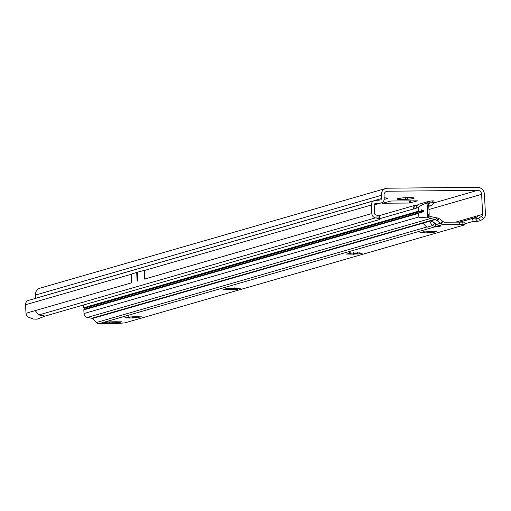 <?xml version="1.0" encoding="UTF-8"?>
<svg xmlns="http://www.w3.org/2000/svg" width="511" height="511" viewBox="0 0 511 511"><rect width="100%" height="100%" fill="white"/><g stroke="black" fill="none" stroke-linecap="round" stroke-linejoin="round"><path stroke-width="0.77" d="M408.806 197.597A8.63 0.837 177.1 0 0 404.38 197.77A8.63 0.837 177.1 0 0 397.564 198.626A8.63 0.837 177.1 0 0 396.958 198.894A8.63 0.837 177.1 0 0 398.727 199.399A8.63 0.837 177.1 0 0 406.699 199.316A8.63 0.837 177.1 0 0 413.514 198.46A8.63 0.837 177.1 0 0 414.114 198.025A8.63 0.837 177.1 0 0 412.358 197.687A8.63 0.837 177.1 0 0 408.806 197.597M136.999 277.237A1.016 0.39 89.4 0 0 137.485 277.582A1.016 0.39 89.4 0 0 137.676 277.039L137.631 276.081A1.016 0.39 89.4 0 0 137.465 275.736A1.016 0.39 89.4 0 0 136.954 276.279L137.197 281.139A4.062 0.396 177.1 0 0 137.133 281.159L137.944 280.922A4.062 0.396 177.1 0 0 137.874 280.941L137.197 281.139M379.724 216.6A6.094 0.99 -173.5 0 0 379.775 216.498A6.094 0.99 -173.5 0 0 379.085 215.942L375.796 214.895A1.424 1.309 -106.1 0 1 374.64 213.515L374.205 204.994A1.424 1.309 -106.1 0 1 375.336 203.576L380.663 203.014A4.465 4.107 73.9 0 0 381.315 202.886A4.465 4.107 73.9 0 0 384.208 198.555L384.042 195.317A4.062 3.73 -106.1 0 1 386.674 191.376A4.062 3.73 -106.1 0 1 387.594 191.242L477.664 190.322A4.062 3.73 -106.1 0 1 481.624 194.321L482.633 214.326A1.424 1.309 -106.1 0 1 482.371 215.24L481.637 216.262L483.54 218.67L484.626 217.162A4.465 4.107 73.9 0 0 485.45 214.301L484.434 194.295A7.109 6.534 -106.1 0 0 477.51 187.294L387.44 188.214A7.109 6.534 -106.1 0 0 385.824 188.45A7.109 6.534 -106.1 0 0 381.225 195.349L381.391 198.581L35.553 298.309A1.424 1.309 -106.1 0 1 35.553 298.367M384.189 199.252A8.63 0.837 177.1 0 0 387.242 198.728A8.63 0.837 177.1 0 0 387.843 198.294A8.63 0.837 177.1 0 0 386.086 197.955A8.63 0.837 177.1 0 0 384.17 197.872M417.877 200.829L391.049 201.002L382.426 203.244L409.33 203.033L417.87 200.759M477.121 217.028L478.021 215.655L455.748 222.081M144.728 279.147L144.281 270.389L137.504 272.165A4.062 0.396 177.1 0 0 137.433 272.184L136.756 272.376A4.062 0.396 177.1 0 0 136.692 272.395L131.218 274.158L131.659 282.915M377.195 215.137L376.856 218.127L375.457 217.878A4.465 4.107 -106.1 0 1 371.823 213.541L371.388 205.02A4.465 4.107 -106.1 0 1 374.282 200.689A4.465 4.107 -106.1 0 1 374.933 200.561L380.267 199.999A1.424 1.309 73.9 0 0 381.391 198.581M464.946 223.78L473.224 221.391L472.349 218.478L460.002 222.036M483.54 218.67L480.544 220.573L477.644 221.359L475.549 218.9L472.349 218.478L476.789 217.13M45.128 316.066L37.15 319.171L33.445 319.049L28.239 317.095A4.465 4.107 -106.1 0 1 25.984 313.269L35.202 310.611L38.836 314.948L45.128 316.066L379.386 219.589A6.094 0.99 -173.5 0 0 379.437 219.487A6.094 0.99 -173.5 0 0 378.747 218.932L376.856 218.127M374.282 200.689L28.444 300.417A4.465 4.107 73.9 0 0 25.55 304.748L25.984 313.269M385.824 188.45L39.986 288.178A7.109 6.534 73.9 0 0 35.387 295.077L35.553 298.309M136.245 319.586L137.025 319.362M136.169 319.829L136.667 319.733M473.224 221.391L477.644 221.359M475.549 218.9L478.583 218.254L481.637 216.262M478.583 218.254L480.544 220.573M387.121 198.07L387.242 198.728L385.537 197.917M413.393 197.802L413.514 198.46L411.809 197.648M408.014 197.642L406.699 199.316L404.782 197.744M400.931 197.885L398.727 199.399L398.542 198.402M433.449 231.509L433.405 232.09A5.787 0.562 177.1 0 0 433.718 232.013A5.787 0.562 177.1 0 0 433.948 231.93L433.96 232.135A5.787 0.562 -2.9 0 1 433.73 232.211A5.787 0.562 -2.9 0 1 433.411 232.294L434.158 232.575L429.866 232.735A5.787 0.562 -2.9 0 1 428.435 232.831L424.283 232.869A5.787 0.562 -2.9 0 1 423.402 232.805L419.825 232.786L422.801 232.403A5.787 0.562 -2.9 0 1 423.344 232.243L422.476 232.026L426.896 231.796A5.787 0.562 -2.9 0 1 428.32 231.707L432.472 231.662A5.787 0.562 -2.9 0 1 433.354 231.732L436.937 231.745L433.96 232.135M423.223 231.253L423.389 232.02M359.667 252.785L359.623 253.367A5.787 0.562 177.1 0 0 359.936 253.284A5.787 0.562 177.1 0 0 360.172 253.207L360.178 253.411A5.787 0.562 -2.9 0 1 359.948 253.488A5.787 0.562 -2.9 0 1 359.635 253.565L360.383 253.852L356.084 254.012A5.787 0.562 -2.9 0 1 354.66 254.101L350.508 254.146A5.787 0.562 -2.9 0 1 349.626 254.076L346.043 254.063L349.019 253.673A5.787 0.562 -2.9 0 1 349.569 253.52L348.7 253.296L353.114 253.073A5.787 0.562 -2.9 0 1 354.545 252.983L358.696 252.939A5.787 0.562 -2.9 0 1 359.578 253.009L363.155 253.022L360.178 253.411M349.441 252.523L349.613 253.29M236.702 288.242L236.657 288.824A5.787 0.562 177.1 0 0 236.97 288.747A5.787 0.562 177.1 0 0 237.206 288.664L237.213 288.868A5.787 0.562 -2.9 0 1 236.983 288.945A5.787 0.562 -2.9 0 1 236.67 289.028L237.417 289.309L233.118 289.469A5.787 0.562 -2.9 0 1 231.694 289.565L227.542 289.603A5.787 0.562 -2.9 0 1 226.66 289.539L223.077 289.52L226.054 289.137A5.787 0.562 -2.9 0 1 226.603 288.977L225.734 288.76L230.148 288.53A5.787 0.562 -2.9 0 1 231.579 288.44L235.731 288.396A5.787 0.562 -2.9 0 1 236.612 288.466L240.189 288.479L237.213 288.868M226.475 287.987L226.648 288.753M138.334 316.609L138.283 317.19A5.787 0.562 177.1 0 0 138.602 317.114A5.787 0.562 177.1 0 0 138.832 317.031L138.839 317.235A5.787 0.562 -2.9 0 1 138.609 317.312A5.787 0.562 -2.9 0 1 138.296 317.395L139.043 317.676L134.744 317.836A5.787 0.562 -2.9 0 1 133.32 317.931L129.168 317.97A5.787 0.562 -2.9 0 1 128.287 317.906L124.71 317.893L127.68 317.503A5.787 0.562 -2.9 0 1 128.229 317.344L127.36 317.127L131.774 316.897A5.787 0.562 -2.9 0 1 133.205 316.807L137.357 316.763A5.787 0.562 -2.9 0 1 138.238 316.833L141.815 316.846L138.839 317.235M128.101 316.354L128.274 317.12M435.18 223.69L434.401 223.428L432.517 225.594A5.078 1.718 -138.9 0 1 430.722 221.819A5.078 1.718 -138.9 0 1 431.054 221.614A5.078 1.718 -138.9 0 1 436.362 224.482L438.968 225.67A5.078 0.492 177.1 0 1 440.706 225.951A5.078 0.492 177.1 0 1 435.334 226.718L435.18 223.69A5.078 0.492 177.1 0 0 435.474 223.677M434.401 223.428A5.078 1.718 41.1 0 1 433.373 222.228M116.284 321.77A4.062 3.73 73.9 0 0 118.737 322.677L116.163 322.716A20.306 1.974 177.1 0 0 112.784 322.818A4.062 0.396 -2.9 0 1 111.954 322.843A18.881 1.84 -2.9 0 1 110.887 322.856A18.881 1.84 -2.9 0 1 109.846 322.863A4.062 0.396 -2.9 0 1 109.118 322.856A20.306 1.974 177.1 0 0 106.218 322.818L103.727 322.831A4.062 3.73 73.9 0 0 104.646 322.697L107.31 321.93M432.887 202.612L432.683 200.874L433.935 200.861L434.126 202.707L430.62 202.81L428.838 203.742L427.547 202.056L426.602 203.046C421.153 205.198 418.413 206.7 418.381 207.549L418.566 211.177L421.16 210.96L421.773 209.721M421.709 209.727L422.367 210.704L423.376 210.475L422.367 210.704M423.376 210.475L423.427 211.484L422.463 211.765A1.52 0.581 -90.6 0 0 422.456 210.743M422.373 211.81L421.792 212.768M437.397 220.918L436.464 220.407A2.031 0.69 -138.9 0 1 435.385 219.602L436.886 217.884L438.023 218.044A2.031 0.69 -138.9 0 0 438.349 218.242L439.275 218.753A6.094 2.063 41.1 0 1 442.456 221.11L440.571 223.269A6.094 2.063 -138.9 0 0 437.397 220.918L439.275 218.753M442.673 221.308L441.478 223.946A4.062 3.73 -106.1 0 0 443.299 224.418L459.613 224.252A6.094 0.594 -2.9 0 1 462.915 224.406L464.997 224.789L464.863 222.106L443.95 222.202L442.456 221.11M422.942 223.25L426.87 227.223L422.897 223.205L92.312 318.532L96.285 322.55A4.062 3.73 73.9 0 0 99 323.706L115.307 323.54A6.094 0.594 -2.9 0 0 119.964 323.303L124.933 322.85L464.997 224.789M441.478 223.946L440.571 223.269L436.362 224.482M428.384 204.387L426.781 203.506L427.292 205.173L428.71 205.16L427.311 205.339L427.752 213.937L429.17 214.071L428.933 215.278L427.407 215.904L427.292 217.022C421.786 217.788 418.975 217.769 418.86 216.958L418.675 213.33L83.823 309.89L84.008 313.518A4.062 3.73 73.9 0 0 87.311 317.465L91.795 318.257A1.016 0.933 -106.1 0 1 92.312 318.532M428.933 215.278L429.297 215.968L427.924 217.514L427.292 217.022M429.144 214.582L427.72 214.601L427.407 215.904M428.461 204.432L428.71 205.16M426.602 203.046L426.781 203.506M422.897 223.205L435.321 219.545A1.016 0.933 73.9 0 0 434.867 219.328L430.39 218.536A4.062 3.73 -106.1 0 1 429.757 218.363L427.924 217.514M427.324 205.479L428.723 205.326M429.163 213.924L428.735 205.467M427.72 214.601L427.752 213.937M421.862 212.755L421.288 212.161L418.675 213.33M421.16 210.96L421.332 211.069A1.52 0.581 -90.6 0 0 421.428 212.059L421.288 212.161M413.738 208.999L413.335 209.005A2.031 0.773 -90.6 0 0 413.508 209.05A2.031 0.773 -90.6 0 0 413.591 209.044L415.545 208.475A2.031 0.773 -90.6 0 0 415.788 208.296L417.398 205.135A4.062 3.73 73.9 0 1 418.937 204.208L429.412 201.193A4.062 3.73 -106.1 0 1 429.892 201.117L432.683 200.874M83.574 304.978L83.715 307.737A0.607 0.562 73.9 0 0 84.123 308.305L84.174 309.315A0.607 0.562 73.9 0 0 83.823 309.89M427.547 202.056L429.412 201.193L429.994 202.969M421.428 212.059L84.174 309.315M421.332 211.069L84.123 308.305M423.427 211.484L422.463 211.765M429.297 215.968L430.281 216.511L429.757 218.363M429.368 215.974L428.02 217.533M428.908 203.704L427.65 202.005M112.784 322.818L112.733 321.809A20.306 1.974 177.1 0 1 109.367 321.911L106.799 321.949A4.062 3.73 73.9 0 0 107.067 321.93M112.752 321.809A4.062 0.396 -2.9 0 1 113.583 321.783A18.881 1.84 -2.9 0 1 115.69 321.764A4.062 0.396 -2.9 0 1 116.412 321.77A20.306 1.974 177.1 0 0 119.312 321.809L121.848 321.783L118.737 322.677M106.218 322.818L106.192 322.249M116.163 322.716L116.118 321.764M99 323.706L435.334 226.718L432.517 225.594L426.87 227.223M436.886 217.884L435.321 219.545M436.579 217.827L430.281 216.511M414.555 208.763L413.144 208.609L414.274 205.55L414.708 205.492L415.06 208.514M379.52 218.753L413.335 209.005L413.144 208.609M428.774 206.233A4.567 0.319 173.4 0 0 431.092 205.792L434.126 202.707M433.935 200.861L434.12 202.637M428.761 205.939L431.322 205.729M416.823 205.856L414.708 205.492M426.691 227.037L96.285 322.55M128.287 317.906L128.274 317.701A5.787 0.562 177.1 0 0 129.155 317.772L129.028 316.552M129.168 317.97L129.34 317.184M132.03 316.52L133.307 317.727A5.787 0.562 177.1 0 0 134.738 317.638L136.181 316.258M226.66 289.539L226.648 289.335A5.787 0.562 177.1 0 0 227.529 289.405L227.401 288.185M227.542 289.603L227.714 288.811M230.404 288.153L231.681 289.36A5.787 0.562 177.1 0 0 233.112 289.271L234.549 287.891M349.626 254.076L349.613 253.878A5.787 0.562 177.1 0 0 350.495 253.941L350.367 252.728M350.508 254.146L350.68 253.354M353.369 252.696L354.647 253.903A5.787 0.562 177.1 0 0 356.078 253.814L357.515 252.434M423.402 232.805L423.395 232.601A5.787 0.562 177.1 0 0 424.277 232.671L424.143 231.451M424.283 232.869L424.462 232.077M427.151 231.419L428.429 232.626A5.787 0.562 177.1 0 0 429.853 232.537L431.297 231.157M477.664 190.322L433.928 202.937M385.818 191.753L387.594 191.242M482.633 214.326L478.021 215.655M428.94 209.51L481.624 194.321M459.753 222.036L477.019 217.06M374.927 203.691L375.336 203.576M137.433 272.184L137.631 276.081M137.676 277.039L137.874 280.941M137.504 272.165L137.944 280.922M136.756 272.376L136.954 276.279M136.692 272.395L137.133 281.159M144.287 270.511L371.388 205.02M144.722 279.032L371.823 213.541M35.387 295.077L381.225 195.349M380.663 203.014L374.205 204.879M25.55 304.748L131.225 274.279M35.202 310.611L131.653 282.794M375.457 217.878L38.836 314.948M379.085 215.942L378.747 218.932M410.544 200.797L410.652 202.912M409.215 200.81L409.33 203.033M431.38 232.754L431.303 231.33M357.598 254.031L357.528 252.606M234.632 289.488L234.562 288.07M136.258 317.855L136.188 316.437M109.846 322.863L109.795 321.898M462.915 224.406L462.8 222.042M459.613 224.252L459.498 222.042M84.008 313.518L418.86 216.958M430.39 218.536L87.311 317.465M429.17 214.071L427.752 214.083M418.381 207.549L415.788 208.296M418.566 211.177L83.715 307.737M91.795 318.257L434.867 219.328M106.799 321.949L103.727 322.831M109.118 322.856L109.073 321.911M111.954 322.843L111.903 321.841M443.299 224.418L438.968 225.67M436.464 220.407L438.349 218.242M416.433 205.844L416.503 206.438M430.62 202.81L429.381 203.34M139.682 317.12L139.669 316.801M126.549 317.957L126.53 317.638M127.277 317.906L127.258 317.58M132.113 318.117L132.049 316.877M132.387 318.04L132.343 317.152M135.811 317.823L135.766 316.935M238.056 288.753L238.043 288.434M225.651 289.539L225.632 289.213M230.487 289.75L230.423 288.511M230.761 289.673L230.716 288.785M234.185 289.456L234.14 288.568M361.022 253.296L361.009 252.977M347.889 254.127L347.87 253.807M348.617 254.082L348.598 253.756M353.452 254.293L353.388 253.054M353.727 254.21L353.682 253.322M357.151 253.993L357.106 253.105M434.804 232.02L434.784 231.7M422.393 232.805L422.38 232.479M427.228 233.016L427.164 231.777M427.509 232.933L427.464 232.051M430.926 232.716L430.882 231.834M374.205 204.937L381.315 202.886M379.775 216.498L379.437 219.487M423.478 232.186L423.459 231.828M349.696 253.462L349.677 253.105M226.731 288.919L226.712 288.568M128.357 317.286L128.344 316.935M415.52 208.654L415.015 208.149M414.274 205.55L378.74 215.795M138.162 317.446L138.149 317.095M129.462 318.027L129.436 317.503M236.536 289.079L236.516 288.728M227.836 289.66L227.81 289.137M359.501 253.622L359.482 253.264M350.802 254.197L350.776 253.68M433.283 232.345L433.264 231.994M424.584 232.927L424.552 232.403"/></g></svg>
